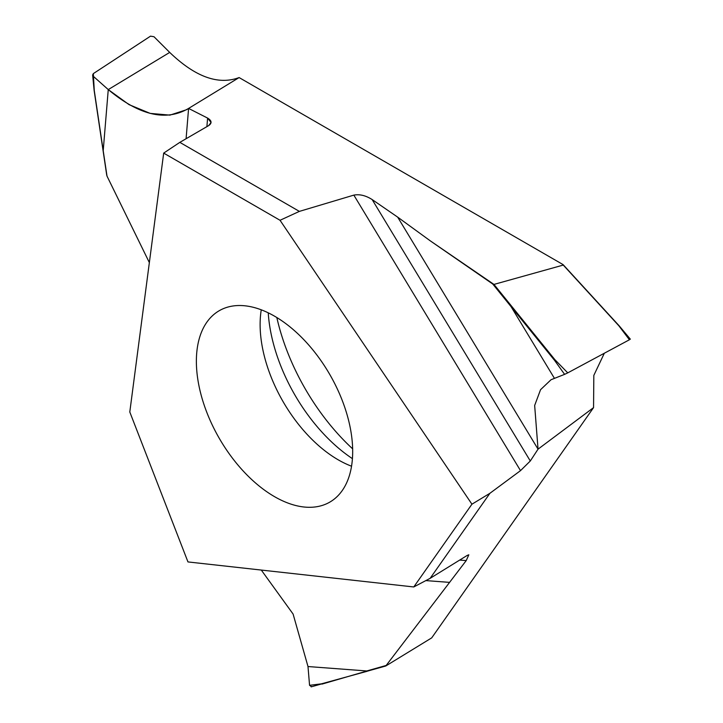 <?xml version="1.0" encoding="UTF-8"?>
<svg xmlns="http://www.w3.org/2000/svg" width="723" height="723" viewBox="0 0 723 723"><rect width="100%" height="100%" fill="white"/><g stroke="black" fill="none" stroke-linecap="round" stroke-linejoin="round"><path stroke-width="1.08" d="M187.971 561.934L129.797 412.002L163.687 153.104L280.036 220.28L471.938 504.193L413.764 586.959L187.971 561.934M274.532 316.168A110.529 63.814 -120 0 0 219.268 310.691A110.529 63.814 -120 0 0 202.323 399.259A110.529 63.814 -120 0 0 274.532 496.656A110.529 63.814 -120 0 0 329.796 502.124A110.529 63.814 -120 0 0 346.733 413.565A110.529 63.814 -120 0 0 274.532 316.168M261.256 309.815A110.529 63.814 -120 0 0 338.265 459.855A110.529 63.814 60 0 0 351.55 466.208M268.242 312.824A129.245 74.623 -120 0 0 352.426 458.653M459.665 560.09L466.227 560.578L385.766 665.991L431.712 637.867L593.556 407.618L593.827 375.391L604.32 353.24M186.091 138.726L188.595 108.423L239.123 77.569L562.801 264.446L563.253 265.07L493.963 284.419L554.875 359.656L554.478 360.253L564.6 374.36L567.754 372.869L554.875 359.656M239.123 77.569C218.364 85.305 195.228 76.918 169.706 52.418L153.99 36.728L169.706 52.418C195.228 76.918 218.364 85.305 239.123 77.569L562.801 264.446L563.262 265.07L493.963 284.419L430.474 240.985L397.668 217.126L538.039 449.164L593.556 407.618M276.828 317.533A159.647 92.173 -120 0 0 352.652 448.856M466.227 560.578L468.82 554.794L467.13 555.472L430.14 578.328L489.914 493.294L520.515 470.637L530.302 460.994L538.039 449.164L534.659 405.467L540.551 389.697L551.043 379.729L564.6 374.36M261.292 570.058L293.104 614.062L307.998 666.543L366.778 670.962L385.965 665.512L321.997 684.103M307.998 666.543L309.561 685.323L311.532 686.705M309.561 685.323L321.355 683.859L367.311 671.233M206.895 126.642L207.6 118.084L211.044 122.512L208.712 125.585C212.137 123.118 211.767 120.614 207.6 118.084L188.595 108.423L186.642 109.688L169.923 115.12L150.194 113.394L129.065 104.645L108.26 89.589L103.208 150.709L107.004 176.105L149.354 262.594M150.52 36.15L93.321 73.619L150.52 36.15L153.99 36.728L150.52 36.15M207.6 118.084L188.595 108.423C166.019 121.699 139.241 115.427 108.26 89.589L93.43 76.403L92.643 75.002L93.321 73.619L94.27 90.529L103.154 150.339M179.828 142.368L208.712 125.585L179.828 142.368L163.687 153.104L179.828 142.368L299.376 211.387L280.036 220.28L163.687 153.104M530.302 460.994L372.146 199.557C365.748 195.499 359.638 194.017 353.836 195.12L299.376 211.387L280.036 220.28M372.146 199.557L397.668 217.126L372.146 199.557C365.748 195.499 359.638 194.017 353.836 195.12L299.376 211.387M554.36 378.219L511.062 306.651L492.743 284.012L493.963 284.419M567.754 372.869L629.417 339.765L618.825 325.748L563.262 265.07M629.417 339.765L629.887 339.304M520.515 470.637L353.836 195.12M489.914 493.294L471.938 504.193M430.14 578.328L413.764 586.959M449.652 582.386L425.838 580.596M619.15 325.946L562.801 264.446M492.743 284.012L430.474 240.985L397.668 217.126M169.706 52.418L108.26 89.589L93.43 76.403M368.016 670.61L368.54 670.881M509.878 305.196L510.384 304.726M554.478 360.253L511.062 306.651L511.568 306.181M311.161 686.85L385.721 666.01M92.643 75.002L94.117 90.384L106.751 175.309M563.235 264.772L619.159 325.811L630.357 339.177"/></g></svg>
